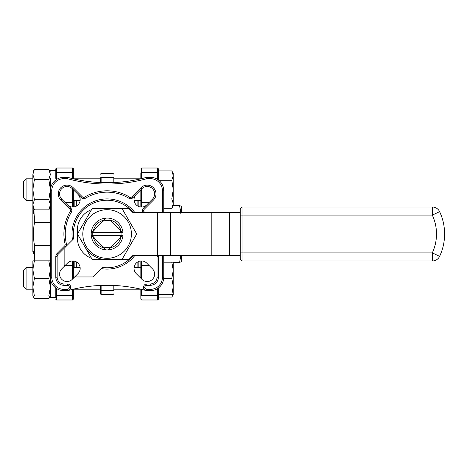 <?xml version="1.0" encoding="UTF-8"?>
<svg xmlns="http://www.w3.org/2000/svg" width="468" height="468" viewBox="0 0 468 468"><rect width="100%" height="100%" fill="white"/><g stroke="black" fill="none" stroke-linecap="round" stroke-linejoin="round"><path stroke-width="0.7" d="M133.035 212.402A33.749 33.749 0 0 0 73.687 238.774L58.096 254.364A3.241 3.241 0 0 0 57.149 256.657L57.149 277.202A6.751 6.751 0 0 0 63.9 283.947L67.41 283.947A3.241 3.241 0 0 1 70.65 287.188L70.65 287.34A3.241 3.241 0 0 1 68.258 290.47A148.502 148.502 0 0 1 145.94 290.47A3.241 3.241 0 0 1 143.547 287.34L143.547 287.188A3.241 3.241 0 0 1 146.788 283.947L150.298 283.947A6.751 6.751 0 0 0 157.049 277.202L157.049 256.657A3.241 3.241 0 0 0 156.874 255.598A3.241 3.241 0 0 1 157.049 256.657L158.4 256.657L158.4 277.202A8.102 8.102 0 0 1 150.298 285.299L146.788 285.299A1.89 1.89 0 0 0 144.899 287.188L144.899 287.34A1.89 1.89 0 0 0 146.297 289.166A149.848 149.848 0 0 1 146.964 289.353L150.298 289.353A12.15 12.15 0 0 0 162.449 277.202L162.449 255.598L162.449 277.202L163.8 277.202A13.502 13.502 0 0 1 150.298 290.698L146.782 290.698L146.964 289.353L146.782 290.698A148.502 148.502 0 0 0 145.94 290.47A3.241 3.241 0 0 1 143.547 287.34L144.899 287.34M80.122 267.591L73.347 267.591L73.347 260.969L73.347 278.249M73.347 295.074L73.347 299.181L73.347 295.074A0.807 0.649 0 0 1 72.54 295.723L56.61 295.723L56.458 299.976M72.54 295.723L72.54 299.988L73.347 299.181L73.347 289.593M73.347 267.181L73.347 260.969M72.54 178.624L72.54 168.012L73.347 168.819L73.347 178.811L100.351 178.811M80.122 200.409L73.347 200.409L73.347 200.819M73.347 189.751L73.347 207.031M73.306 168.562L73.347 178.811M140.85 278.249L140.85 260.969M141.658 289.376L141.658 295.723A0.807 0.649 0 0 1 140.85 295.074L140.85 289.189L113.853 289.189L140.85 289.189M140.85 289.593L140.85 299.181L141.658 299.988L157.587 299.988L157.587 288.563M141.658 188.937L141.658 202.498A0.807 0.486 0 0 1 140.85 202.012L140.85 189.751M34.416 260.84L32.848 260.84L32.848 269.615L34.416 260.84L48.83 260.84L50.398 269.615L48.83 278.39L50.398 287.165L48.83 295.94L50.398 295.94L48.83 298.654L34.416 298.654L33.205 295.94L34.416 298.654L32.848 295.94L34.416 295.94L32.848 287.165L34.416 278.39L32.848 269.609L32.848 295.94M50.398 260.84L48.83 260.84M34.416 278.39L48.83 278.39M34.416 295.94L48.83 295.94M171.803 278.39L173.248 286.486L173.248 262.191L171.803 262.191L173.248 270.288L171.803 278.39L163.747 278.39M171.803 262.191L163.8 262.191M171.803 294.588L173.248 294.588L173.248 286.486L171.803 294.588L158.4 294.588M50.041 295.94L48.83 298.654M173.248 294.588L171.803 297.092L172.92 294.588L171.803 297.092L158.4 297.092L158.4 299.181L158.4 295.074A0.807 0.649 0 0 1 157.587 295.723L157.745 299.976M56.61 179.437L56.61 168.012L72.54 168.012L72.54 172.277L56.61 172.277L56.61 168.012L55.797 168.819L55.797 178.407M50.398 289.593L50.398 297.291L55.797 297.291L55.797 288.001L55.797 297.291L50.398 297.291L50.398 190.798A13.502 13.502 0 0 1 63.9 177.302L67.415 177.302L67.234 178.647L67.415 177.302A148.502 148.502 0 0 0 146.782 177.302L150.298 177.302A13.502 13.502 0 0 1 163.8 190.798L163.8 212.402M55.797 168.819L55.797 170.709L55.797 168.819L56.61 168.012M158.4 288.001L158.4 299.181L157.587 299.988L158.389 299.304M173.248 173.412L173.248 175.582L173.248 173.412L171.803 170.908L173.248 175.582L171.803 170.908L158.4 170.908L158.4 168.819L158.4 179.999M32.848 251.766L32.848 204.809L34.416 209.875L32.848 204.809L34.416 199.742L32.848 189.61L34.416 179.478L32.848 174.412L34.416 169.346L48.83 169.346L50.398 174.412L48.83 169.346L50.398 172.06M34.416 179.478L48.83 179.478L50.398 189.61L48.83 199.742L50.398 204.809L48.83 209.875L34.416 209.875L32.848 207.16L32.848 216.234M50.398 174.412L48.83 179.478M34.416 199.742L48.83 199.742M171.803 180.256L173.248 189.61L173.248 175.582L171.803 180.256L158.734 180.256M171.803 198.964L173.248 203.638L173.248 189.61L171.803 198.964L163.8 198.964M173.248 205.809L173.248 203.638L173.248 205.809L171.803 208.319L173.248 203.638L171.803 208.319L163.8 208.319M134.082 200.409L140.85 200.409M50.398 222.592L34.591 222.592C32.906 230.197 32.906 237.802 34.591 245.407L50.398 245.407M33.316 253.867L33.491 251.123M33.316 213.771L33.836 208.868L34.591 222.019L50.398 222.019M50.398 245.981L34.591 245.981L34.228 260.834M76.05 200.409L76.05 206.277L76.05 200.409M76.05 261.723L76.05 267.591L76.05 261.723M180.835 255.598L179.607 262.349C181.297 262.349 181.297 262.349 179.607 262.349C181.297 262.349 181.297 262.349 179.607 262.349L173.248 262.349L173.248 264.361M180.882 213.771L179.607 205.885L180.835 212.402M173.248 205.651L179.607 205.651C181.297 205.651 181.297 205.651 179.607 205.651C181.297 205.651 181.297 205.651 179.607 205.651L173.207 205.885M138.148 267.591L138.148 261.723L138.148 267.591M138.148 206.277L138.148 200.409L138.148 206.277M93.67 235.351A13.502 13.502 0 0 0 94.349 238.428L102.667 246.753A13.502 13.502 0 0 0 111.53 246.753L119.855 238.428A13.502 13.502 0 0 0 120.533 235.351L121.891 235.351A14.847 14.847 0 0 0 121.891 232.649L92.313 232.649A14.847 14.847 0 0 0 92.313 235.351L120.533 235.351M121.908 259.652L136.72 234L121.908 208.348L92.29 208.348L77.483 234L92.29 259.652L128.7 259.652L132.748 255.598L229.449 255.598L229.449 212.402L240.248 212.402L240.248 258.301A2.703 2.703 0 0 0 242.945 260.998A2.703 2.703 0 0 1 240.248 258.301A2.703 2.703 0 0 0 242.945 260.998A2.703 2.703 0 0 1 240.248 258.301M84.889 246.823A25.652 25.652 0 0 0 107.102 259.652M91.517 209.687A21.598 21.598 0 0 0 77.401 229.952L77.401 238.048A21.598 21.598 0 0 0 91.517 258.313M229.449 212.402L132.748 212.402L128.7 208.348L121.908 208.348M229.449 255.598L240.248 255.598L240.248 252.901L432.292 252.901A44.548 44.548 0 0 0 432.292 215.099L242.945 215.099L242.945 260.998L432.292 260.998A8.102 8.102 0 0 0 439.627 256.335L432.292 252.901L432.292 260.998A8.102 8.102 0 0 0 439.627 256.335A52.65 52.65 0 0 0 439.627 211.665A8.102 8.102 0 0 0 432.292 207.002L432.292 215.099L439.627 211.665A52.65 52.65 0 0 1 439.627 256.335M240.248 209.699A2.703 2.703 0 0 1 242.945 207.002A2.703 2.703 0 0 0 240.248 209.699L240.248 215.099L242.945 215.099L242.945 207.002L432.292 207.002A8.102 8.102 0 0 1 439.627 211.665M64.145 248.321L64.145 265.151A0.538 0.538 0 0 0 65.064 265.531L67.486 263.115A7.424 7.424 0 0 1 77.986 263.115A7.424 7.424 0 0 1 77.986 273.616L75.564 276.032A0.538 0.538 0 0 0 75.945 276.957L92.781 276.957L102.328 267.409A33.749 33.749 0 0 0 133.035 255.598M101.147 268.591A35.1 35.1 0 0 0 134.766 255.598M134.766 212.402A35.1 35.1 0 0 0 72.511 239.955M77.986 273.616L72.259 279.343A7.424 7.424 0 0 1 61.758 279.343A7.424 7.424 0 0 1 61.758 268.843L67.486 263.115A7.424 7.424 0 0 1 77.986 263.115A7.424 7.424 0 0 1 77.986 273.616M77.986 194.384A7.424 7.424 0 0 1 77.986 204.885A7.424 7.424 0 0 1 67.486 204.885M146.718 204.885A7.424 7.424 0 0 1 136.217 204.885A7.424 7.424 0 0 1 136.217 194.384M146.718 263.115L152.445 268.843A7.424 7.424 0 0 1 152.445 279.343A7.424 7.424 0 0 1 141.944 279.343L136.217 273.616A7.424 7.424 0 0 1 136.217 263.115A7.424 7.424 0 0 1 146.718 263.115M69.299 287.34L70.65 287.34A3.241 3.241 0 0 1 68.258 290.47A148.502 148.502 0 0 0 67.415 290.698L63.9 290.698A13.502 13.502 0 0 1 50.398 277.202L51.749 277.202A12.15 12.15 0 0 0 63.9 289.353L67.234 289.353A149.848 149.848 0 0 1 67.907 289.166A1.89 1.89 0 0 0 69.299 287.34L69.299 287.188A1.89 1.89 0 0 0 67.41 285.299L63.9 285.299A8.102 8.102 0 0 1 55.797 277.202L55.797 256.657A4.592 4.592 0 0 1 57.143 253.41L64.613 245.94A1.89 1.89 0 0 0 65.11 244.161A43.202 43.202 0 0 1 70.194 211.548A1.89 1.89 0 0 0 69.919 209.225L60.805 200.111A8.775 8.775 0 0 1 60.805 187.703A8.775 8.775 0 0 1 73.213 187.703L82.327 196.817A1.89 1.89 0 0 0 84.644 197.092A43.202 43.202 0 0 1 129.554 197.092A1.89 1.89 0 0 0 131.877 196.817L140.991 187.703A8.775 8.775 0 0 1 153.399 187.703A8.775 8.775 0 0 1 153.399 200.111L144.284 209.225A1.89 1.89 0 0 0 144.004 211.548A43.202 43.202 0 0 1 144.513 212.402M113.04 182.578L113.04 177.571A0.807 0.603 180 0 1 113.853 178.173L113.853 182.549M100.351 182.549L100.351 178.173A0.807 0.603 180 0 1 101.158 177.571L101.158 182.578M113.853 285.451L113.853 289.827A0.807 0.603 180 0 1 113.04 290.429L101.158 290.429L101.158 294.588L100.351 293.781L100.351 285.451M101.158 290.429A0.807 0.603 180 0 1 100.351 289.827L100.351 293.781M163.8 255.598L163.8 277.202A13.502 13.502 0 0 1 150.298 290.698L150.298 289.353M144.004 211.548L142.851 212.244A41.851 41.851 0 0 1 142.945 212.402A41.851 41.851 0 0 0 142.851 212.244A3.241 3.241 0 0 1 143.331 208.272L152.445 199.157A7.424 7.424 0 0 0 152.445 188.657A7.424 7.424 0 0 0 141.944 188.657L132.83 197.771A3.241 3.241 0 0 1 128.852 198.251A41.851 41.851 0 0 0 85.346 198.251A3.241 3.241 0 0 1 81.373 197.771L72.259 188.657A7.424 7.424 0 0 0 61.758 188.657A7.424 7.424 0 0 0 61.758 199.157L70.873 208.272A3.241 3.241 0 0 1 71.347 212.244A41.851 41.851 0 0 0 66.427 243.846A3.241 3.241 0 0 1 65.567 246.893L64.613 245.94M63.9 283.947A6.751 6.751 0 0 1 57.149 277.202A6.751 6.751 0 0 0 63.9 283.947L63.9 285.299M67.907 289.166L68.258 290.47A148.502 148.502 0 0 0 67.415 290.698L67.234 289.353M146.782 177.302L146.964 178.647L146.782 177.302A148.502 148.502 0 0 1 67.415 177.302A148.502 148.502 0 0 0 146.782 177.302A148.502 148.502 0 0 1 67.415 177.302M107.102 267.749A33.749 33.749 0 0 1 102.328 267.409A33.749 33.749 0 0 0 107.102 267.749M119.252 212.958A24.301 24.301 0 0 0 83.626 227.711A24.301 24.301 0 0 0 107.102 258.301A24.301 24.301 0 0 0 119.252 212.958M93.348 230.572L91.225 232.695A15.93 15.93 0 0 1 105.791 218.123L103.674 220.247A14.175 14.175 0 0 0 93.348 230.572L91.225 232.695A15.93 15.93 0 0 0 91.225 235.305L93.348 237.428A14.175 14.175 0 0 0 103.674 247.753L105.791 249.877A15.93 15.93 0 0 1 91.225 235.305L93.348 237.428M120.533 232.649A13.502 13.502 0 0 0 119.855 229.572L120.855 230.572A14.175 14.175 0 0 0 110.53 220.247L111.53 221.247A13.502 13.502 0 0 0 102.667 221.247L103.674 220.247M120.855 237.428L122.979 235.305A15.93 15.93 0 0 1 108.406 249.877L110.53 247.753A14.175 14.175 0 0 0 120.855 237.428L122.979 235.305A15.93 15.93 0 0 0 122.979 232.695L120.855 230.572M103.674 247.753L105.791 249.877A15.93 15.93 0 0 0 108.406 249.877L110.53 247.753M93.67 232.649A13.502 13.502 0 0 1 94.349 229.572L105.791 218.123A15.93 15.93 0 0 1 122.979 232.695L110.53 220.247M140.85 200.819L140.85 207.031M113.853 178.811L140.85 178.811L140.85 172.926A0.807 0.649 180 0 1 141.658 172.277L157.587 172.277L157.587 168.012L158.4 168.819M181.35 255.598L181.35 261.542L181.35 255.598M181.35 212.402L181.35 206.458L181.35 212.402M34.591 245.981L34.591 245.407M34.591 222.592L34.591 222.019M150.298 178.647L150.298 177.302A13.502 13.502 0 0 1 163.8 190.798L162.449 190.798L162.449 212.402L162.449 190.798A12.15 12.15 0 0 0 150.298 178.647L146.964 178.647A149.848 149.848 0 0 1 67.234 178.647L63.9 178.647L63.9 177.302A13.502 13.502 0 0 0 50.398 190.798L50.398 178.407M32.848 174.412L32.848 207.16M23.4 197.712L23.4 181.514L23.4 197.712L26.103 200.409L26.103 178.811L26.103 200.409L32.848 200.409M32.848 261.542L32.848 263.191M23.4 286.486L26.103 289.189L32.848 289.189L26.103 289.189L26.103 267.591L26.103 289.189L23.4 286.486L23.4 270.288L23.4 286.486M74.16 200.409L74.16 206.92M74.16 261.08L74.16 267.591M163.8 262.115L179.607 262.115M140.037 267.591L140.037 261.08M140.037 206.92L140.037 200.409M157.552 255.598L157.552 212.402M137.879 200.409L137.879 206.136L137.879 200.409M137.879 261.864L137.879 267.591L137.879 261.864M76.319 267.591L76.319 261.864L76.319 267.591M76.319 206.136L76.319 200.409L76.319 206.136M113.04 177.571L101.158 177.571M113.04 290.429L113.04 285.421M101.158 285.421L101.158 294.588L113.04 294.588L113.853 293.781M63.9 178.647A12.15 12.15 0 0 0 51.749 190.798L51.749 277.202M158.278 255.598A4.592 4.592 0 0 1 158.4 256.657M73.213 187.703L72.259 188.657A7.424 7.424 0 0 0 61.758 188.657A7.424 7.424 0 0 0 61.758 199.157L60.805 200.111M153.399 200.111L152.445 199.157A7.424 7.424 0 0 0 152.445 188.657A7.424 7.424 0 0 0 141.944 188.657L140.991 187.703M146.782 290.698A148.502 148.502 0 0 0 145.94 290.47L146.297 289.166M63.9 289.353L63.9 290.698A13.502 13.502 0 0 1 50.398 277.202M131.877 196.817L132.83 197.771A3.241 3.241 0 0 1 128.852 198.251A41.851 41.851 0 0 0 85.346 198.251A3.241 3.241 0 0 1 81.373 197.771L82.327 196.817M150.298 285.299L150.298 283.947A6.751 6.751 0 0 0 157.049 277.202L158.4 277.202M69.919 209.225L70.873 208.272A3.241 3.241 0 0 1 71.347 212.244A41.851 41.851 0 0 0 66.427 243.846A3.241 3.241 0 0 1 65.567 246.893M144.899 287.188L143.547 287.188A3.241 3.241 0 0 1 146.788 283.947L146.788 285.299M142.851 212.244A3.241 3.241 0 0 1 143.331 208.272L144.284 209.225M57.143 253.41L58.096 254.364A3.241 3.241 0 0 0 57.149 256.657L55.797 256.657M67.41 285.299L67.41 283.947A3.241 3.241 0 0 1 70.65 287.188L69.299 287.188M70.194 211.548L71.347 212.244M66.427 243.846L65.11 244.161M57.149 277.202L55.797 277.202M84.644 197.092L85.346 198.251M129.554 197.092L128.852 198.251M50.398 190.798L51.749 190.798M211.788 255.598L211.788 212.402M170.44 255.598L170.44 212.402M140.85 295.074A0.807 0.649 180 0 0 141.658 295.723L157.587 295.723A0.807 0.649 180 0 0 158.4 295.074M141.658 260.945L141.658 265.502L149.105 265.502M140.85 265.988A0.807 0.486 180 0 1 141.658 265.502L141.658 279.063M149.105 202.498L141.658 202.498L141.658 207.055M157.587 179.437L157.587 168.012L141.658 168.012L141.658 178.624M141.658 172.277L141.658 168.012L140.85 168.819M158.4 172.926A0.807 0.649 0 0 0 157.587 172.277M72.54 207.055L72.54 202.498L65.093 202.498M73.347 202.012A0.807 0.486 0 0 1 72.54 202.498L72.54 188.937M72.54 279.063L72.54 260.945M73.347 265.988A0.807 0.486 180 0 0 72.54 265.502L65.093 265.502M56.61 288.563L56.61 299.988L55.809 299.304M72.54 299.988L56.61 299.988L72.54 299.988L72.54 289.376M56.61 172.277A0.807 0.649 180 0 0 55.797 172.926A0.807 0.649 -0 0 1 56.61 172.277M55.797 295.074A0.807 0.649 180 0 0 56.61 295.723M72.54 172.277A0.807 0.649 180 0 1 73.347 172.926A0.807 0.649 0 0 0 72.54 172.277M73.347 289.189L100.351 289.189L73.347 289.189M134.082 267.591L140.85 267.591M113.853 174.219L113.04 173.412L101.158 173.412L100.351 174.219M140.85 299.181L141.658 299.988L157.587 299.988M181.35 206.458L180.882 205.651M181.35 261.542L180.882 262.349M56.61 299.988L55.797 299.181M50.398 170.709L55.797 170.709M50.398 207.16L48.83 209.875M32.848 172.06L34.416 169.346M23.4 181.514L26.103 178.811L32.848 178.811M23.4 270.288L26.103 267.591L32.848 267.591"/></g></svg>

